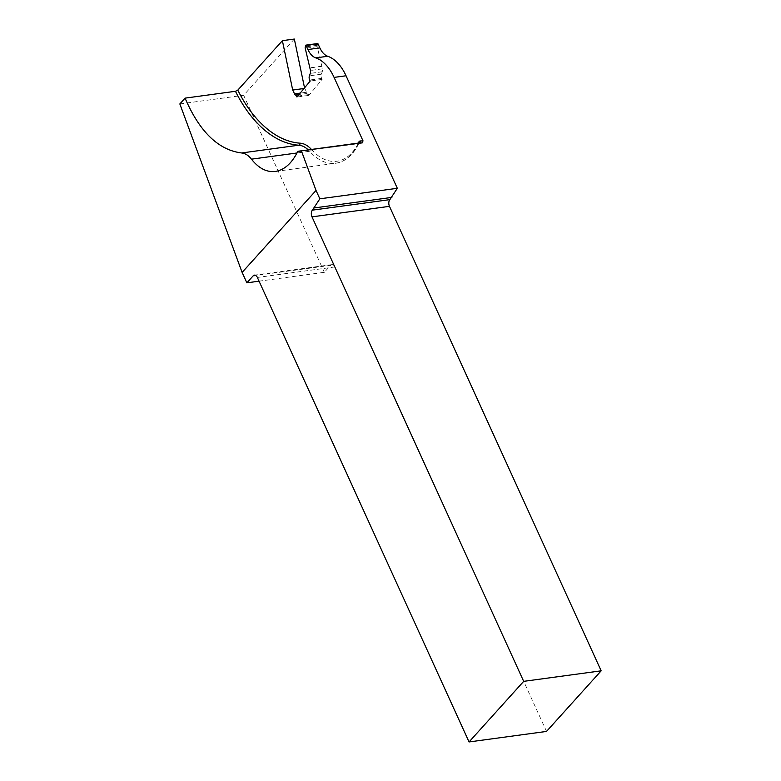 <?xml version="1.0" encoding="UTF-8"?>
<svg xmlns="http://www.w3.org/2000/svg" width="781" height="781" viewBox="0 0 781 781"><rect width="100%" height="100%" fill="white"/><g stroke="black" fill="none" stroke-linecap="round" stroke-linejoin="round"><path stroke-width="0.59" stroke-dasharray="3.9 2.93" d="M304.541 87.862L306.513 92.236A3.065 1.835 -97.7 0 0 307.529 93.427L298.967 94.599M317.857 43.511A3.036 1.816 -97.7 0 1 317.662 44.253L317.242 45.308A1.533 0.918 -97.7 0 0 317.184 46.626L321.811 66.2A3.065 1.835 -97.7 0 1 321.84 66.326L322.368 68.855A3.68 2.197 -97.7 0 1 322.231 71.764L321.352 74.205A3.68 2.197 -97.7 0 0 321.645 78.412L322.133 79.428L308.915 95.389L308.544 94.628A3.065 1.835 -97.7 0 0 307.529 93.427M546.524 731.426L334.844 266.946A4.911 2.929 -97.7 0 0 331.886 264.622A4.911 2.929 -97.7 0 0 330.646 265.325L324.34 272.315L259.067 281.18M294.339 39.05L243.652 95.272L324.34 272.315M304.649 88.419L304.004 88.507M308.915 95.389L296.965 97.01M322.133 79.428L310.184 81.048M179.845 103.941L243.652 95.272M306.513 92.236L300.207 93.095M308.544 94.628L297.727 96.092M358.323 143.079A59.541 35.535 82.3 0 1 311.59 149.61A32.529 19.418 -97.7 0 0 311.443 149.444M321.645 78.412L309.686 80.033M321.352 74.205L309.393 75.835M322.231 71.764L310.272 73.385M322.368 68.855L310.418 70.485M321.84 66.326L309.891 67.957M321.811 66.2L309.862 67.82M317.184 46.626L305.225 48.256M317.242 45.308L305.283 46.928M317.662 44.253L305.703 45.884M297.571 151.826L358.225 143.587A61.377 36.629 82.3 0 1 335.703 163.258A61.377 36.629 82.3 0 1 309.588 151.28L296.985 152.988M311.59 149.61A1.845 1.103 138.2 0 1 309.588 151.28A30.693 18.314 -97.7 0 0 308.241 149.884M358.84 143.011A1.845 1.103 -97.7 0 0 358.225 143.587A1.845 1.084 24.9 0 0 358.967 143.128A1.845 1.084 24.9 0 0 359.016 142.982M334.844 266.946L257.369 277.46M330.646 265.325L255.797 275.488M275.342 171.459L335.703 163.258C345.602 161.647 353.354 154.941 358.967 143.128L359.104 142.923M331.886 264.622L254.411 275.137"/><path stroke-width="1.17" d="M334.092 77.397L346.042 75.777A42.965 25.646 -97.7 0 0 327.717 56.271A18.412 10.993 -97.7 0 1 319.868 47.914L317.857 43.511L305.898 45.132L307.909 49.535A18.412 10.993 -97.7 0 0 315.758 57.892A42.965 25.646 -97.7 0 1 334.092 77.397L363.009 140.853L362.364 142.855L298.293 151.231L358.967 142.991A1.845 1.103 -97.7 0 0 358.899 143.001A1.845 1.103 -97.7 0 0 358.84 143.011M346.042 75.777L397.324 188.299L389.875 199.633A4.911 2.929 -97.7 0 0 389.475 206.34L312 216.864L523.68 681.354L601.155 670.83L389.475 206.34M601.155 670.83L546.524 731.426L469.049 741.95L257.369 277.46A4.911 2.929 -97.7 0 0 254.411 275.137A4.911 2.929 -97.7 0 0 253.171 275.839L246.864 282.839L259.067 281.18M304.004 88.507L292.699 90.04L282.39 40.671L294.339 39.05L304.541 87.862M292.699 90.04L294.554 93.866A3.065 1.835 -97.7 0 0 295.569 95.057A3.065 1.835 82.3 0 1 296.595 96.248L296.965 97.01L310.184 81.048L309.686 80.033A3.68 2.197 -97.7 0 1 309.393 75.835L310.272 73.385A3.68 2.197 -97.7 0 0 310.418 70.485L309.891 67.957A3.065 1.835 -97.7 0 0 309.862 67.82L305.225 48.256A1.533 0.918 -97.7 0 1 305.283 46.928L305.703 45.884A3.036 1.816 -97.7 0 0 305.898 45.132M282.39 40.671L237.795 90.137L235.471 91.289A124.296 74.175 -97.7 0 0 298.772 145.207A1.845 1.464 93.9 0 0 300.119 143.177A122.451 73.082 -97.7 0 1 237.795 90.137M301.495 151.124L316.032 190.447L319.849 198.813L312.4 210.148A4.911 2.929 -97.7 0 0 312 216.864M397.324 188.299L319.849 198.813M316.032 190.447L242.12 272.423L179.845 103.941L185.077 98.133C199.536 131.745 218.377 150.02 241.622 152.969C245.195 153.31 248.475 155.38 251.453 159.168C258.726 168.335 266.692 172.435 275.342 171.459C284.284 170.014 291.704 163.473 297.571 151.826L298.293 151.231M185.077 98.133L235.471 91.289M242.12 272.423L246.864 282.839M469.049 741.95L523.68 681.354M391.877 197.408L314.411 207.922M300.207 93.095L294.554 93.866M298.967 94.599L295.569 95.057M297.727 96.092L296.595 96.248M311.443 149.444A32.529 19.418 -97.7 0 0 300.119 143.177M363.009 140.853L360.236 140.97A3.68 2.197 -97.7 0 0 358.762 142.162A59.541 35.535 82.3 0 1 358.323 143.079M319.868 47.914L307.909 49.535M327.717 56.271L315.758 57.892M296.985 152.988L251.453 159.168M308.241 149.884A30.693 18.314 -97.7 0 0 298.772 145.207L241.622 152.969M359.016 142.982A1.845 1.084 24.9 0 0 358.762 142.162M360.236 140.97A1.845 1.474 -92.4 0 1 358.967 142.991L362.364 142.855M389.875 199.633L312.4 210.148M255.797 275.488L253.171 275.839M298.235 151.241L358.967 143.128"/></g></svg>
